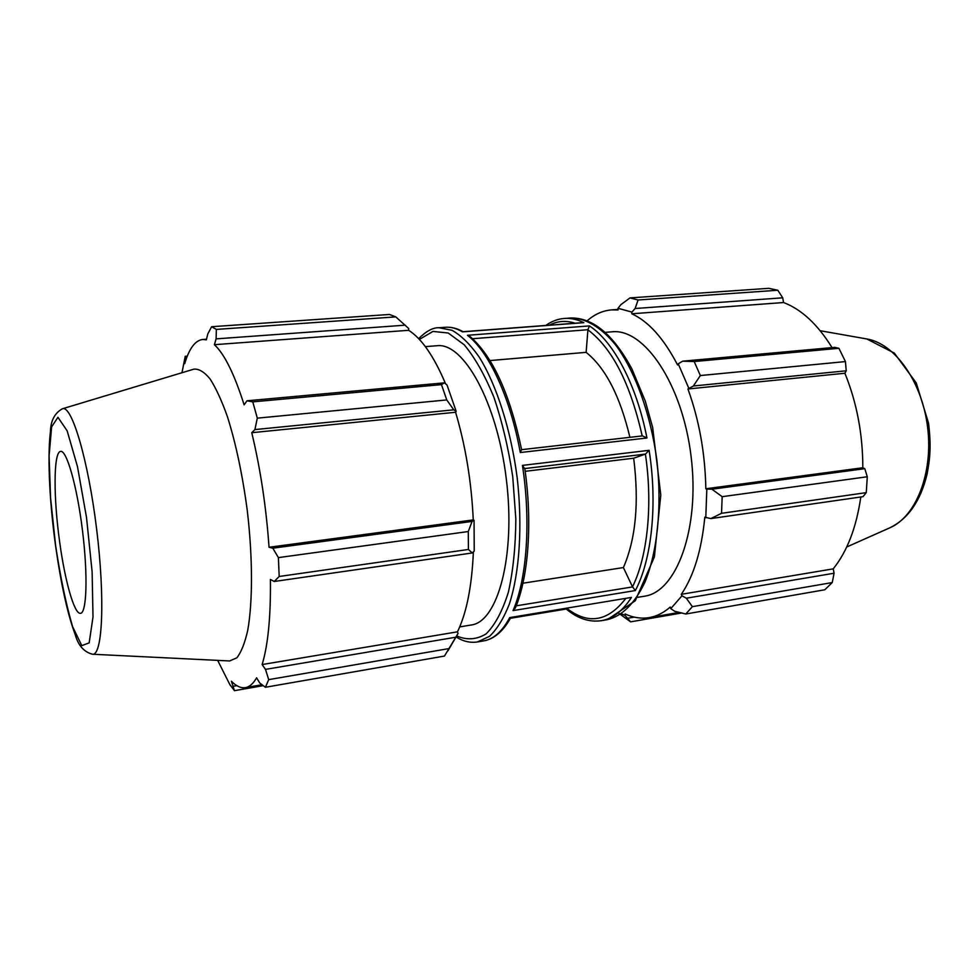 <?xml version="1.0" encoding="UTF-8"?>
<svg xmlns="http://www.w3.org/2000/svg" width="979" height="979" viewBox="0 0 979 979"><rect width="100%" height="100%" fill="white"/><g stroke="black" fill="none" stroke-linecap="round" stroke-linejoin="round"><path stroke-width="1.47" d="M686.328 598.218L681.984 595.783L670.762 608.644L674.812 611.312L685.802 614.004L692.373 606.662L686.328 598.218L834.084 573.229L833.215 568.86L681.298 594.314C693.781 575.933 701.613 550.222 704.807 517.181L710.84 518.589L721.523 513.314L722.172 496.683L711.929 489.206L706.826 489.047L705.786 517.793M681.984 595.783L681.298 594.314M706.826 489.047L705.835 488.766C705.161 453.448 699.202 420.187 687.943 388.981L693.389 385.995L700.34 375.544L694.197 361.532L682.62 361.19L678.227 363.809L688.726 388.088M678.227 363.809L677.578 364.971C663.835 338.514 648.575 321.442 631.785 313.782L631.896 312.093L635.114 308.507L638.075 299.99L629.986 297.897L620.87 304.677L617.994 308.287L631.896 312.093M617.994 308.287L618.043 309.976L611.606 309.89C602.77 310.612 594.632 314.235 587.216 320.757M618.165 612.817L630.611 621.849L625.165 615.534L621.751 613.809M625.165 615.534L625.128 613.968C633.217 617.7 641.282 618.912 649.322 617.59C656.652 616.317 663.627 612.805 670.223 607.053L670.762 608.644M637.721 597.325L644.353 596.223C676.501 592.173 700.132 528.697 691.076 456.312C682.375 383.878 644.121 327.989 611.948 331.82L605.242 332.358M692.373 606.662L832.236 582.566L834.084 573.229M705.835 488.766L862.817 467.742L864.787 468.672L711.929 489.206M722.172 496.683L867.296 476.761L864.787 468.672M694.197 361.532L838.917 348.304L834.732 347.361L682.62 361.19M629.986 297.897L768.821 288.328L777.791 290.249L638.075 299.99M634.294 617.125L628.065 618.19M630.611 621.849L681.604 612.989M635.114 308.507L782.723 297.812L777.791 290.249M782.723 297.812L783.555 302.535C801.434 309.303 817.6 324.318 832.052 347.606M693.389 385.995L846.223 370.796L845.44 361.581L838.917 348.304M846.223 370.796L844.901 373.244C856.833 402.699 862.805 434.186 862.817 467.742M710.84 518.589L862.988 496.671L866.268 492.645L867.296 476.761M860.81 496.989C856.392 527.497 847.202 551.446 833.215 568.86M685.802 614.004L824.795 589.774L832.236 582.566M845.44 361.581L700.34 375.544M866.268 492.645L721.523 513.314M522.921 583.215L623.39 567.563L632.495 586.813L635.359 590.557C651.72 559.682 657.704 504.014 649.101 450.328L645.467 454.085L633.682 458.209L525.16 471.327M565.972 608.632L566.143 608.926C577.524 618.508 589.297 622.424 601.473 620.662C612.67 618.752 622.668 610.994 631.443 597.41L509.716 617.602C502.251 631.443 493.612 639.201 483.81 640.866L477.483 641.955L489.561 636.301C497.124 629.118 503.72 618.373 509.337 604.08C519.555 572.825 522.688 526.029 517.169 477.617C510.842 429.316 496.5 384.661 479.037 356.809C470.128 344.29 461.133 335.454 452.053 330.302L438.971 327.732C433.036 327.476 426.257 331.11 418.62 338.636M642.493 435.888L521.611 449.667L642.493 435.888L646.935 437.992C636.717 384.955 613.417 341.328 589.407 325.909L587.926 329.715L586.127 352.354L489.965 360.566M581.783 322.825L583.827 322.666C577.194 319.387 570.733 317.979 564.43 318.456C558.103 318.848 551.875 321.173 545.756 325.444M623.39 567.563C635.799 539.135 639.238 502.68 633.682 458.209M629.913 437.319C620.05 396.116 605.463 367.798 586.127 352.354M631.785 313.782L783.555 302.535M687.943 388.981L844.901 373.244M447.954 650.827L458.062 633.425L444.454 656.065L265.419 687.27L259.753 683.024L256.633 677.823C253.243 683.66 249.498 686.928 245.399 687.625C240.907 688.323 236.245 686.193 231.411 681.237L234.446 690.672L263.253 685.655M395.797 316.89L216.359 329.409L211.623 326.717L389.507 314.467L395.797 316.89L408.684 328.503L408.659 330.302C421.704 338.575 434.003 356.405 445.567 383.792M456.177 411.339L447.024 384.992L444.405 382.85L441.468 384.625L446.754 399.934L453.766 409.822L456.177 411.339L455.59 412.269C465.612 446.094 471.499 481.986 473.261 519.91L474.056 520.253L472.062 521.428L468.292 531.536L468.415 549.464L472.245 552.964L474.228 551.042L474.056 520.253M473.371 551.862C471.866 586.445 466.567 613.099 457.474 631.822L458.062 633.425M455.773 637.219L265.493 669.391L262.127 664.557C268.062 645.014 270.816 616.648 270.4 579.433L274.218 581.489L472.245 552.964M468.415 549.464L279.174 576.484L274.218 581.489M455.59 412.269L251.762 432.706L254.907 429.585L453.766 409.822M446.754 399.934L257.306 418.155L254.907 429.585M408.659 330.302L214.401 344.694L216.114 338.869L405.306 325.163M216.359 329.409L216.114 338.869M211.623 326.717L207.781 333.961L206.361 339.835L202.726 339.468C195.2 340.386 189.192 348.463 184.701 363.686L185.374 358.901L186.267 358.828M187.283 356.16L185.227 356.319L185.374 358.901M217.681 660.372L229.832 684.566L234.446 690.672M92.528 654.241L229.624 660.96L236.832 657.827C241.201 652.283 244.836 643.117 247.736 630.317C252.79 601.963 252.766 557.394 247.295 510.695C242.547 474.999 235.927 443.671 227.434 416.711C221.731 400.68 215.943 388.076 210.069 378.922C204.293 371.934 198.896 368.679 193.866 369.144L62.448 408.769C54.738 412.967 50.724 420.627 50.406 431.739C47.078 459.824 50.149 506.645 55.546 545.597C61.126 584.916 67.722 614.665 75.297 634.857C78.296 645.577 84.047 652.038 92.528 654.241C102.538 656.028 105.206 598.561 96.64 529.162C88.196 459.751 71.736 404.633 62.448 408.769M265.419 687.27L268.711 679.634L449.263 648.526M265.493 669.391L268.711 679.634M279.174 576.484L278.403 557.614L468.292 531.536M472.062 521.428L272.823 548.191L278.403 557.614M272.823 548.191L269.041 547.261C266.202 507.049 260.438 468.868 251.762 432.706M257.306 418.155L252.778 401.867L441.468 384.625M444.405 382.85L246.977 400.803L252.778 401.867M246.977 400.803L244.126 404.853C234.373 374.1 224.46 354.043 214.401 344.694M185.227 356.319L181.972 372.742M473.261 519.91L269.041 547.261M457.474 631.822L262.127 664.557M236.82 685.643L233.553 686.206M521.636 449.789C509.998 394.035 492.767 356.258 469.92 336.433L467.436 335.295C488.827 351.571 510.23 397.229 520.29 452.531L521.489 449.679M438.971 327.732L445.372 327.267C450.878 326.851 456.581 328.381 462.467 331.869L463.251 331.808M524.536 468.598L522.443 465.392C531.083 521.342 526.873 579.042 513.033 610.59L515.407 607.886C528.587 576.484 532.576 521.807 524.732 468.195M459.714 626.903L471.193 624.994C497.785 621.995 515.872 555.827 506.302 478.951C497.026 402.051 463.495 342.197 436.964 345.722L425.363 346.639M59.646 541.815C64.822 580.229 74.025 613.38 80.156 613.331C86.678 614.408 88.11 576.129 82.53 530.887C77.023 485.645 66.388 448.847 60.319 451.466C53.453 452.947 53.453 497.944 59.646 541.815M564.43 318.456L570.353 318.016C585.234 317.832 601.057 326.998 615.913 345.33C635.359 371.787 650.766 414.313 656.909 460.497C662.11 506.804 657.423 551.789 644.941 582.162C634.649 603.639 622.106 616.134 607.323 619.658L601.473 620.662M462.467 331.869L583.827 322.666M649.101 450.328L522.443 465.392M513.033 610.59L635.359 590.557M631.443 597.41L509.716 617.602M589.407 325.909L467.436 335.295M520.29 452.531L646.935 437.992M632.556 586.923L516.227 605.83M625.532 598.744C607.8 621.616 588.281 624.847 566.988 608.461M645.394 454.109C652.981 504.785 647.486 556.794 632.495 586.813M587.914 329.85C612.242 348.169 630.329 383.523 642.187 435.924M549.329 325.175C557.394 320.953 565.997 320.304 575.15 323.217M866.733 338.942L894.329 353.076L916.246 382.936L928.52 423.075C931.298 445.8 930.087 458.282 927.076 474.13C920.603 500.918 908.194 518.809 889.874 527.791C915.977 516.631 933.33 473.138 927.615 427.321C922.096 381.467 894.757 343.458 866.733 338.942L820.218 330.731M472.576 338.722L587.926 329.715M524.781 468.574L645.467 454.085M419.379 339.432L432.963 331.416L448.223 333.019L464.23 344.792C474.95 357.653 484.85 375.153 493.93 397.303C502.154 421.631 508.419 448.064 512.727 476.589L515.835 518.919C515.627 546.38 513.143 570.818 508.37 592.222C502.46 611.067 495.056 624.932 486.184 633.829C476.773 639.63 466.959 640.339 456.752 635.983M55.595 545.487L50.565 497.87L49.097 455.847L51.618 426.868L57.945 417.299L67.147 430.821L77.451 466.493L86.507 517.414L92.124 571.871L93.005 616.929L89.175 642.873L81.808 645.638L72.593 626.646C66.144 604.679 60.478 577.622 55.595 545.487M570.353 318.016C592.613 317.306 613.123 334.267 631.883 368.887L645.296 401.157L652.663 427.456L660.788 495.044L654.388 556.916L635.261 600.763L607.323 619.658M618.018 309.425L611.606 309.89M679.218 612.401L649.322 617.59M889.874 527.791L846.713 546.992M462.871 331.722L582.774 322.642M510.426 618.287L566.254 609.011M510.695 617.81C503.206 631.259 494.248 638.944 483.81 640.866M445.372 327.267C451.197 326.851 457.095 328.332 463.079 331.71M477.483 641.955C470.275 643.068 463.177 641.416 456.19 636.999M206.52 339.199L202.726 339.468M262.029 684.737L245.399 687.625"/></g></svg>
